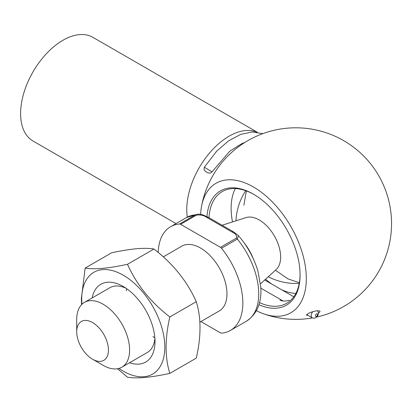 <?xml version="1.0" encoding="UTF-8"?>
<svg xmlns="http://www.w3.org/2000/svg" width="412" height="412" viewBox="0 0 412 412"><rect width="100%" height="100%" fill="white"/><g stroke="black" fill="none" stroke-linecap="round" stroke-linejoin="round"><path stroke-width="0.62" d="M200.891 321.566L220.456 332.86A2.992 1.73 -120 0 0 221.507 333.148A59.869 34.567 -120 0 0 230.452 330.424A59.869 34.567 -120 0 0 221.507 248.245A2.992 1.73 -120 0 0 220.456 247.318L236.333 238.151C237.24 235.726 235.762 233.65 231.91 231.93L207.226 217.68C204.249 215.455 200.659 214.606 196.452 215.126L180.574 224.293A2.992 1.73 -120 0 0 179.524 224.01A59.869 34.567 -120 0 0 170.583 226.729A59.869 34.567 -120 0 0 158.208 252.463M236.333 238.151A2.992 1.73 60 0 1 237.379 239.078A59.869 34.567 -120 0 1 246.325 321.262C256.944 314.196 261.774 302.882 260.811 287.308L258.005 271.426C254.096 258.18 247.566 246.237 238.414 235.592L237.379 239.078L221.507 248.245M108.444 350.066A22.449 12.963 -120 0 0 92.566 322.57A22.449 12.963 -120 0 0 76.694 331.737A22.449 12.963 -120 0 0 92.566 359.233A22.449 12.963 -120 0 0 108.444 350.066M92.566 359.233L103.149 365.341A37.42 21.604 -120 0 0 121.859 367.195A37.42 21.604 -120 0 0 129.61 350.066A37.42 21.604 -120 0 0 113.274 312.409A37.42 21.604 -120 0 0 84.439 302.387A37.42 21.604 -120 0 0 76.694 319.516L76.694 331.737M199.897 322.143L219.225 310.983A37.42 21.604 -120 0 0 226.976 293.854A37.42 21.604 -120 0 0 210.64 256.197A37.42 21.604 -120 0 0 181.805 246.175L163.301 256.856M180.574 224.293L220.456 247.318M260.508 283.806L276.143 269.592A30.267 17.474 -120 0 0 280.644 257.031A30.267 17.474 -120 0 0 268.65 227.908A30.267 17.474 -120 0 0 246.113 217.577L222.31 225.184M179.524 224.01L195.401 214.843L197.837 214.178M231.91 231.93A2.992 1.73 -60 0 1 233.403 231.786L208.719 217.531L203.188 214.992C200.665 214.255 198.883 213.983 197.837 214.173L186.456 217.567L170.583 226.729M207.226 217.68A2.992 1.73 -60 0 1 208.719 217.531M176.027 223.587L33.001 141.007A59.869 34.567 -60 0 1 20.6 113.604A59.869 34.567 -60 0 1 46.731 53.354A59.869 34.567 -60 0 1 92.865 37.312L257.263 132.226M187.311 217.093A59.869 34.567 -60 0 1 186.76 209.533A59.869 34.567 -60 0 1 211.552 150.725A59.869 34.567 -60 0 1 256.892 132.175M318.435 313.043C319.903 312.214 320.34 311.503 319.748 310.916L316.504 310.813C310.102 312.183 306.822 313.733 306.672 315.463L306.93 315.577M256.403 310.7A74.778 43.172 -120 0 0 263.093 313.63A74.778 43.172 -120 0 0 306.209 274.752A74.778 43.172 -120 0 0 256.655 188.943A74.778 43.172 -120 0 0 201.442 206.886A74.778 43.172 -120 0 0 200.629 214.348M206.953 216.568A65.977 38.089 60 0 1 253.432 194.155A65.977 38.089 60 0 1 300.085 274.959A65.977 38.089 60 0 1 258.927 304.695M253.967 194.469A64.478 37.229 -120 0 0 222.253 191.575A64.478 37.229 -120 0 0 208.997 217.69M259.514 302.645A64.478 37.229 -120 0 0 286.731 303.258A64.478 37.229 -120 0 0 300.08 274.346M295.868 293.421A64.478 37.229 60 0 1 281.551 289.724M271.884 284.146A64.478 37.229 60 0 1 265.575 279.202M232.502 221.924A64.478 37.229 60 0 1 235.34 188.578M279.954 300.039C282.055 301.357 285.197 301.414 289.378 300.219M169.826 373.401L196.282 358.126C201.241 336.455 201.241 317.642 196.282 301.682C187.172 281.308 173.061 263.752 153.949 249.018C144.839 247.411 130.728 248.668 111.616 252.798L85.16 268.073C94.271 269.685 108.382 268.423 127.493 264.293C136.604 284.666 150.715 302.223 169.826 316.957C164.867 338.628 164.867 357.441 169.826 373.401C150.787 377.526 136.676 378.783 127.493 377.181L117.487 368.745M81.581 304.643L81.375 298.479L85.16 268.073M153.949 249.018L127.493 264.293M196.282 301.682L169.826 316.957M92.139 297.943A44.903 25.925 60 0 1 123.26 286.52A44.903 25.925 60 0 1 155.01 341.512A44.903 25.925 60 0 1 129.559 362.751M81.931 304.288A58.761 33.923 60 0 1 81.71 299.194A58.761 33.923 60 0 1 124.697 276.061A58.761 33.923 60 0 1 164.707 350.427A58.761 33.923 60 0 1 118.955 368.416M154.84 337.67A37.42 21.604 60 0 1 152.893 336.625M126.433 290.8A37.42 21.604 60 0 1 126.505 288.585M121.859 367.195L147.259 352.533A37.42 21.604 -120 0 0 154.886 338.247M126.026 288.256A37.42 21.604 -120 0 0 109.839 287.72L84.439 302.387M205.418 171.392L203.997 169.533L204.347 167.215L212.031 171.861L229.711 151.261L241.875 143.603L244.862 142.444M205.943 171.696C203.986 170.568 211.155 174.709 205.943 171.696M196.452 215.126A2.992 1.73 -120 0 0 195.401 214.843A59.869 34.567 -120 0 0 186.456 217.567M253.37 258.911A37.42 21.604 -120 0 0 243.976 242.637M317.503 310.694L318.327 312.296L318.332 314.253L317.74 315.783L315.597 317.837L313.934 318.229L312.142 317.76A4.491 2.59 -60 0 1 312.713 311.719M316.504 313.872A1.499 0.865 120 0 0 315.587 316.231A1.499 0.865 120 0 0 317.42 315.175A1.499 0.865 120 0 0 316.504 313.872M246.325 321.262L230.452 330.424M245.743 190.694A59.869 59.869 0 0 0 235.963 220.822M268.258 276.761A59.869 59.869 0 0 0 299.241 283.353M238.424 235.597L233.403 231.786M243.899 205.207L246.371 190.921M299.354 282.699L287.983 278.914L275.453 270.221M316.735 317.049A95.79 95.79 0 0 0 383.665 185.513A95.79 95.79 0 0 0 201.442 206.906M263.083 313.625A95.79 95.79 0 0 0 312.44 317.909M293.792 296.794L264.7 279.995M312.142 317.76L306.672 314.598M283.132 301.007L260.858 288.148M204.347 167.215L216.825 151.003L228.542 140.889L240.763 134.369L252.304 131.969L262.774 133.658M212.031 171.861L210.218 173.189L207.952 172.86"/></g></svg>
